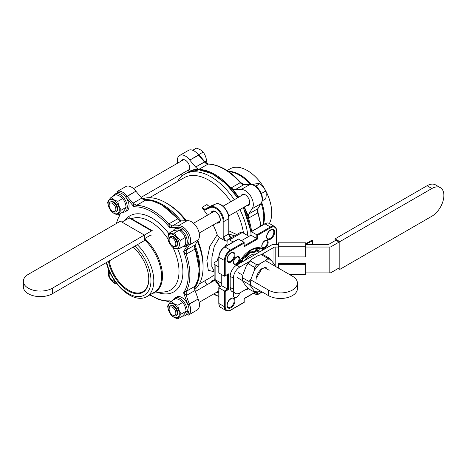 <?xml version="1.0" encoding="UTF-8"?>
<svg xmlns="http://www.w3.org/2000/svg" width="467" height="467" viewBox="0 0 467 467"><rect width="100%" height="100%" fill="white"/><g stroke="black" fill="none" stroke-linecap="round" stroke-linejoin="round"><path stroke-width="0.7" d="M121.963 222.134L129.196 217.955A1.699 0.981 -60 0 1 130.042 217.873L152.452 230.809A1.699 0.981 -60 0 0 151.6 230.896A1.699 0.981 -60 0 1 152.452 230.809L130.042 217.873A1.699 0.981 -60 0 0 129.196 217.955L151.6 230.896L144.373 235.07L120.363 221.206L28.324 274.345A16.975 9.801 180 0 0 23.35 281.28L23.35 286.82A16.975 9.801 0 0 0 33.828 295.88A16.975 9.801 0 0 0 52.333 293.755L144.373 240.616L144.373 235.07L151.6 230.896L129.196 217.955L121.963 222.134M150.275 235.356L144.373 238.765L150.275 235.356A1.699 0.981 -60 0 1 151.127 235.275L151.127 235.275A1.699 0.981 -60 0 0 150.275 235.356M52.333 293.755L52.333 288.209A16.975 9.801 180 0 1 33.828 290.334A16.975 9.801 180 0 1 23.35 281.28M52.333 288.209L144.373 235.07M275.349 266.359L274.964 265.128L269.85 258.531A18.674 10.782 120 0 0 267.708 258.339L266.132 260.172L259.88 263.779L256.704 264.69A18.674 10.782 120 0 0 254.556 267.358L254.171 270.883L251.048 278.939A17.542 10.128 120 0 0 251.048 286.551L254.171 290.994L254.556 292.225L248.158 288.53L246.167 286.376L243.044 281.928L242.653 280.702A18.674 10.782 120 0 1 242.595 279.307A18.674 10.782 120 0 1 242.653 277.842L243.044 274.316A17.542 10.128 120 0 0 242.595 278.379L242.595 279.307M243.044 274.316L246.167 266.26L248.158 263.662L254.556 267.358M256.704 264.69L250.3 260.995L251.876 259.162A17.542 10.128 120 0 0 246.167 266.26M251.876 259.162L258.128 255.554L261.304 254.643A18.674 10.782 120 0 1 263.446 254.836L269.85 258.531M271.841 260.685A17.542 10.128 120 0 0 266.132 260.172M250.3 260.995A18.674 10.782 120 0 0 248.158 263.662M259.88 263.779A17.542 10.128 120 0 0 254.171 270.883M267.708 258.339L261.304 254.643L273.989 247.317A1.699 0.981 180 0 1 275.186 247.031L278.35 247.031M254.556 292.225A18.674 10.782 120 0 0 256.704 292.418L260.604 291.087M263.003 267.848A9.789 5.651 120 0 0 256.085 279.832M275.215 266.254A17.542 10.128 120 0 0 274.964 265.128M254.171 290.994A17.542 10.128 120 0 0 259.88 291.507M266.534 267.883A8.657 4.997 120 0 0 264.421 267.509M251.048 278.939L249.057 281.537A18.674 10.782 120 0 0 249.057 284.397L242.653 280.702M249.057 281.537L242.653 277.842M249.057 284.397L251.048 286.551M109.231 260.901A28.294 16.339 -120 0 0 123.165 286.131A28.294 16.339 -120 0 0 142.914 291.688A28.294 16.339 -120 0 0 148.775 278.968A28.294 16.339 -120 0 1 142.914 291.688A28.294 16.339 -120 0 1 123.165 286.131A28.294 16.339 -120 0 1 109.231 260.901M269.155 270.241L264.777 267.714A9.054 5.23 -60 0 0 261.234 269.757L256.85 277.351L261.234 269.757A9.054 5.23 -60 0 1 264.777 267.714L269.155 270.241M208.918 180.244A49.8 28.756 -120 0 0 184.016 177.781L149.475 197.722L184.016 177.781A49.8 28.756 -120 0 1 208.918 180.244A49.8 28.756 -120 0 1 230.826 201.726A49.8 28.756 -120 0 0 208.918 180.244M243.494 233.156A49.8 28.756 -120 0 0 236.489 211.528A49.8 28.756 -120 0 1 243.494 233.156M167.863 203.951L167.863 203.951A49.8 28.756 60 0 1 186.403 220.745A49.8 28.756 60 0 0 167.863 203.951L165.861 202.795A52.631 30.384 -120 0 0 142.447 198.849A52.631 30.384 -120 0 1 165.861 202.795A52.631 30.384 -120 0 1 185.627 220.768A52.631 30.384 -120 0 0 165.861 202.795L167.863 203.951M197.798 240.487A49.8 28.756 60 0 1 203.075 264.947L203.075 267.252A52.631 30.384 -120 0 0 197.395 241.153A52.631 30.384 -120 0 1 203.075 267.252A52.631 30.384 -120 0 1 194.786 289.505A52.631 30.384 -120 0 0 203.075 267.252L203.075 264.947A49.8 28.756 60 0 0 197.798 240.487M228.953 230.879L236.751 234.557L228.953 230.879M214.125 274.678A49.8 28.756 60 0 1 210.489 277.509L199.275 283.983L210.489 277.509A49.8 28.756 60 0 0 214.125 274.678M214.125 271.753L208.305 270.3L206.863 260.586L209.817 246.337L217.202 234.714L219.397 237.58L214.23 246.453L211.919 257.288L211.814 266.488L214.125 271.146L211.814 266.488L211.919 257.288L214.23 246.453L219.397 237.58L224.674 240.628L223.185 236.874L223.185 221.451A10.753 6.205 -120 0 0 218.76 210.921A10.753 6.205 -120 0 0 210.635 207.535L205.544 209.63A5.096 2.942 60 0 1 203.122 209.234A49.8 28.756 60 0 1 207.5 215.194A49.8 28.756 60 0 0 203.122 209.234L202.129 207.33L206.934 204.558L208.048 205.346L206.934 204.558A4.53 2.615 60 0 0 210.483 206.128L205.684 208.901A0.566 0.461 67.6 0 0 205.544 209.63A5.096 2.942 60 0 1 203.122 209.234L202.129 207.33A4.53 2.615 -120 0 0 205.684 208.901L210.775 206.805A0.566 0.461 67.6 0 0 210.635 207.535L205.544 209.63A0.566 0.461 67.6 0 1 205.684 208.901L210.775 206.805A11.319 6.532 60 0 1 219.327 210.366A11.319 6.532 60 0 1 223.985 221.451L228.789 218.679A11.319 6.532 -120 0 0 224.131 207.593A11.319 6.532 -120 0 0 215.579 204.032L210.483 206.128A4.53 2.615 60 0 1 206.934 204.558L202.129 207.33A4.53 2.615 -120 0 0 205.684 208.901L210.483 206.128A0.566 0.461 67.6 0 1 210.529 206.105A0.566 0.461 67.6 0 0 210.483 206.128L215.579 204.032L210.775 206.805A0.566 0.461 67.6 0 0 210.635 207.535A10.753 6.205 -120 0 1 218.76 210.921A10.753 6.205 -120 0 1 223.185 221.451A0.566 0.327 180 0 0 223.985 221.451L223.985 236.874C224.084 238.678 224.861 240.091 226.32 241.124L224.674 240.628L223.185 236.874L223.185 221.451A0.566 0.327 180 0 0 223.985 221.451L228.789 218.679A11.319 6.532 -120 0 0 224.131 207.593A11.319 6.532 -120 0 0 215.579 204.032A0.566 0.461 67.6 0 1 215.626 204.009A0.566 0.461 67.6 0 0 215.579 204.032L210.775 206.805A11.319 6.532 60 0 1 219.327 210.366A11.319 6.532 60 0 1 223.985 221.451L223.985 236.874L223.185 236.874L223.985 236.874C224.084 238.678 224.861 240.091 226.32 241.124L224.674 240.628L219.397 237.58L217.202 234.714A49.8 28.756 60 0 0 213.156 224.995A49.8 28.756 60 0 1 217.202 234.714L209.817 246.337L206.863 260.586L208.305 270.3L214.125 271.753M261.327 269.056L261.234 269.757L261.327 269.056M230.073 168.832A34.523 19.929 60 0 1 261.392 183.8A34.523 19.929 60 0 1 269.401 223.524A34.523 19.929 60 0 0 261.392 183.8A34.523 19.929 60 0 0 230.073 168.832L227.073 170.566L230.073 168.832M153.812 280.906A34.523 19.929 -120 0 0 137.298 244.702A34.523 19.929 -120 0 1 153.812 280.906A34.523 19.929 -120 0 1 146.667 296.714A34.523 19.929 -120 0 0 153.812 280.906M106.307 262.594A34.523 19.929 -120 0 0 146.667 296.714L154.425 292.231A34.523 19.929 60 0 0 144.373 239.565A34.523 19.929 60 0 1 154.425 292.231L146.667 296.714A34.523 19.929 -120 0 1 106.307 262.594M181.044 229.863L180.887 231.445L181.044 229.863L182.807 228.848A10.186 5.878 -120 0 0 182.62 228.713A10.186 5.878 -120 0 0 177.851 227.312A10.186 5.878 -120 0 0 176.754 227.715L174.997 228.731A10.186 5.878 -120 0 0 173.356 230.71A10.186 5.878 -120 0 1 174.997 228.731A10.186 5.878 -120 0 1 180.857 229.729L182.62 228.713A10.186 5.878 -120 0 0 177.851 227.312A10.186 5.878 -120 0 0 176.754 227.715L174.997 228.731A10.186 5.878 -120 0 1 180.857 229.729L182.62 228.713A10.186 5.878 -120 0 1 182.807 228.848A10.186 5.878 -120 0 1 187.839 244.609A10.186 5.878 -120 0 0 182.807 228.848L181.044 229.863A10.186 5.878 -120 0 1 186.911 238.83A10.186 5.878 -120 0 1 185.183 246.378A10.186 5.878 -120 0 0 186.911 238.83A10.186 5.878 -120 0 0 181.044 229.863M180.706 231.288L180.857 229.729L180.706 231.288M182.65 246.804A10.186 5.878 -120 0 0 185.183 246.378A10.186 5.878 -120 0 1 182.65 246.804M136.545 205.352L134.011 206.899L132.967 203.221L141.77 198.136A5.657 3.269 -120 0 0 145.348 200.273L134.011 206.899L132.967 203.221L141.77 198.136L135.868 191.184A11.319 6.532 -120 0 0 125.804 186.555L117.001 191.639A11.319 6.532 60 0 1 127.065 196.263L125.856 197.29A10.186 5.878 -120 0 0 116.768 193.081L115.005 194.097A10.186 5.878 -120 0 0 113.364 196.076A10.186 5.878 -120 0 1 115.005 194.097A10.186 5.878 -120 0 1 125.191 199.981A10.186 5.878 -120 0 1 125.191 211.744A10.186 5.878 -120 0 0 125.191 199.981A10.186 5.878 -120 0 0 115.005 194.097L116.768 193.081A10.186 5.878 -120 0 1 125.856 197.29A10.186 5.878 -120 0 1 126.954 210.728A10.186 5.878 -120 0 0 125.856 197.29L135.868 191.184A11.319 6.532 -120 0 0 125.804 186.555L117.001 191.639A11.319 6.532 60 0 1 127.065 196.263L135.868 191.184L141.77 198.136A5.657 3.269 -120 0 0 145.348 200.273L136.545 205.352A52.631 30.384 60 0 1 168.762 223.956L177.571 218.871A5.657 3.269 -120 0 0 181.149 220.873L169.702 227.505L168.762 223.956L177.571 218.871A5.657 3.269 -120 0 0 181.149 220.873L169.702 227.505L168.762 223.956L172.346 225.958L178.248 225.818L177.851 227.312L169.702 227.505A51.498 29.73 -120 0 0 134.011 206.899L125.856 197.29L134.011 206.899A51.498 29.73 -120 0 1 169.702 227.505L177.851 227.312L178.248 225.818L187.051 220.733L181.149 220.873L187.051 220.733A11.319 6.532 -120 0 1 197.109 227.727A11.319 6.532 -120 0 1 198.136 239.933A11.319 6.532 -120 0 0 197.109 227.727A11.319 6.532 -120 0 0 187.051 220.733L178.248 225.818A11.319 6.532 60 0 1 188.306 232.805A11.319 6.532 60 0 1 189.333 245.017L187.839 244.609A10.186 5.878 -120 0 1 186.94 245.356A10.186 5.878 -120 0 0 187.839 244.609L189.333 245.017L198.136 239.933L195.066 244.977A5.657 3.269 -120 0 0 195.008 249.074L186.205 254.159L183.595 251.573L195.066 244.977A5.657 3.269 -120 0 0 195.008 249.074L186.205 254.159L183.595 251.573L195.066 244.977L198.136 239.933L189.333 245.017L186.263 250.055L186.205 254.159A52.631 30.384 60 0 1 186.205 291.361L195.008 286.283A5.657 3.269 -120 0 0 195.066 290.451L186.263 295.529L183.595 292.786L195.008 286.283A5.657 3.269 -120 0 0 195.066 290.451L186.263 295.529L183.595 292.786L186.205 291.361L186.263 295.529L189.333 304.122L187.839 304.653A10.186 5.878 -120 0 0 176.754 296.983L174.997 297.999A10.186 5.878 -120 0 0 173.356 299.977A10.186 5.878 -120 0 1 174.997 297.999A10.186 5.878 -120 0 1 183.198 301.116A10.186 5.878 -120 0 1 187.249 311.845L189.012 310.829A10.186 5.878 -120 0 0 187.839 304.653A10.186 5.878 -120 0 0 176.754 296.983L174.997 297.999A10.186 5.878 -120 0 1 183.198 301.116A10.186 5.878 -120 0 1 187.249 311.845L189.012 310.829A10.186 5.878 -120 0 0 187.839 304.653L183.595 292.786A51.498 29.73 -120 0 0 183.595 251.573L187.839 244.609L183.595 251.573A51.498 29.73 -120 0 1 183.595 292.786L187.839 304.653L198.136 299.038L195.066 290.451L198.136 299.038A11.319 6.532 -120 0 1 197.109 310.065A11.319 6.532 -120 0 0 198.136 299.038L189.333 304.122A11.319 6.532 60 0 1 188.306 315.143A11.319 6.532 60 0 0 189.333 304.122L186.263 295.529L186.205 291.361A52.631 30.384 60 0 0 186.205 254.159L186.263 250.055L189.333 245.017A11.319 6.532 60 0 0 188.306 232.805A11.319 6.532 60 0 0 178.248 225.818L172.346 225.958L168.762 223.956A52.631 30.384 60 0 0 136.545 205.352L132.967 203.221L127.065 196.263L132.967 203.221L136.545 205.352M120.112 214.919L119.108 215.421L120.112 214.919A51.498 29.73 -120 0 0 116.481 223.448A51.498 29.73 -120 0 1 120.112 214.919L119.733 213.863L120.112 214.919M168.762 301.431L169.702 300.812L170.578 301.845L169.702 300.812L168.762 301.431M249.547 251.806L249.956 252.565L246.71 256.698L244.527 255.105L246.197 256.068L249.547 251.806L248.777 251.363L249.956 252.565L246.71 256.698L246.197 256.068L249.547 251.806L253.178 252.034L253.476 252.787L249.956 252.565L253.476 252.787L253.178 252.034L250.283 250.365L253.178 252.034L257.031 249.997L257.078 250.703L253.476 252.787L257.078 250.703L256.908 249.88L254.462 248.467L256.908 249.88L253.178 252.034L249.547 251.806M122.658 212.17A10.186 5.878 -120 0 0 125.191 211.744A10.186 5.878 -120 0 1 122.658 212.17M174.483 232.934C175.645 235.823 177.606 238.269 180.379 240.26C179.579 243.33 179.579 245.946 180.379 248.117C177.623 248.753 175.662 248.929 174.483 248.642C171.733 246.669 169.766 244.229 168.593 241.316C167.799 239.168 167.799 236.547 168.593 233.459C169.755 233.745 171.716 233.57 174.483 232.934L179.287 230.161C178.131 229.875 176.164 230.05 173.397 230.686L168.593 233.459C169.755 233.745 171.716 233.57 174.483 232.934C175.645 235.823 177.606 238.269 180.379 240.26L185.177 237.487C184.021 234.597 182.054 232.152 179.287 230.161C178.131 229.875 176.164 230.05 173.397 230.686L168.593 233.459C167.799 236.547 167.799 239.168 168.593 241.316C169.766 244.229 171.733 246.669 174.483 248.642C175.662 248.929 177.623 248.753 180.379 248.117L185.177 245.344C185.977 242.28 185.977 239.659 185.177 237.487C184.021 234.597 182.054 232.152 179.287 230.161L174.483 232.934M173.683 247.72A7.921 4.577 -120 0 0 178.534 240.814A7.921 4.577 -120 0 0 168.832 235.216A7.921 4.577 -120 0 0 173.683 247.72A7.921 4.577 -120 0 0 178.534 240.814A7.921 4.577 -120 0 0 168.832 235.216A7.921 4.577 -120 0 0 173.683 247.72M238.287 239.063A0.566 0.327 60 0 1 238.573 239.092L244.013 242.233L244.013 243.155L230.809 250.779A7.921 4.577 120 0 0 225.205 260.487L225.205 275.734L228.404 273.884L228.404 289.593L225.205 291.443L225.205 306.691A7.921 4.577 120 0 0 230.809 309.925L244.013 302.301L244.013 298.606L254.929 292.301L244.013 298.606L244.177 302.4L230.809 309.925A0.566 0.327 -120 0 1 230.692 310.187A0.566 0.327 -120 0 0 230.809 309.925A7.921 4.577 120 0 1 225.205 306.691A0.566 0.327 0 0 1 224.405 306.691L224.405 290.982L225.205 291.443L225.205 306.691A0.566 0.327 0 0 1 224.405 306.691L224.405 290.982L225.205 291.443L228.404 289.593L227.604 289.131L228.404 289.593L228.404 273.884L224.802 276.155L225.205 275.734L225.205 260.487A0.566 0.327 -0 0 1 224.405 260.487L218.965 257.34A0.566 0.327 180 0 1 218.795 257.113A0.566 0.327 180 0 0 218.965 257.34L218.965 273.055L224.405 276.195L228.007 274.31L224.405 276.195L224.405 260.487A8.488 4.904 -60 0 1 230.406 250.09L244.013 242.233L244.013 243.155L230.809 250.779A7.921 4.577 120 0 0 225.205 260.487A0.566 0.327 -0 0 1 224.405 260.487L218.965 257.34L218.965 273.055A0.566 0.327 180 0 1 218.795 272.821L218.795 257.113C219.134 252.775 221.095 249.378 224.68 246.92L238.287 239.063A0.566 0.327 60 0 1 238.573 239.092L244.013 242.233L230.406 250.09A0.566 0.327 60 0 1 230.809 250.779A0.566 0.327 60 0 0 230.406 250.09L224.966 246.944A0.566 0.327 -120 0 0 224.68 246.92L238.287 239.063M115.08 281.368A5.657 3.269 60 0 1 113.137 280.83A5.657 3.269 60 0 0 115.08 281.368M109.138 273.895A5.657 3.269 60 0 1 109.64 271.946A5.657 3.269 60 0 0 109.138 273.895L109.138 274.637A4.752 2.744 -120 0 0 112.494 280.457A4.752 2.744 -120 0 0 114.678 280.79A4.752 2.744 -120 0 1 112.494 280.457L113.137 280.83L112.494 280.457A4.752 2.744 -120 0 1 109.138 274.637L109.138 273.895M109.938 272.582A4.752 2.744 -120 0 0 109.138 274.637A4.752 2.744 -120 0 1 109.938 272.582M114.497 283.276C111.747 281.303 109.78 278.863 108.607 275.95L108.391 269.027L108.607 275.95C109.78 278.863 111.747 281.303 114.497 283.276L116.575 283.387L114.497 283.276M108.77 269.961A7.921 4.577 -120 0 0 109.733 278.174A7.921 4.577 -120 0 0 116.365 283.113A7.921 4.577 -120 0 1 109.733 278.174A7.921 4.577 -120 0 1 108.77 269.961M112.494 203.425A4.752 2.744 -120 0 0 109.138 205.369A4.752 2.744 -120 0 0 112.494 211.189A4.752 2.744 -120 0 0 115.857 209.251A4.752 2.744 -120 0 0 112.494 203.425A4.752 2.744 -120 0 0 109.138 205.369A4.752 2.744 -120 0 0 112.494 211.189A4.752 2.744 -120 0 0 115.857 209.251A4.752 2.744 -120 0 0 112.494 203.425M119.301 209.852A7.921 4.577 -120 0 0 110.895 199.397A7.921 4.577 -120 0 0 110.895 210.599A7.921 4.577 -120 0 0 119.301 209.852A7.921 4.577 -120 0 0 110.895 199.397A7.921 4.577 -120 0 0 110.895 210.599A7.921 4.577 -120 0 0 119.301 209.852M110.866 201.715A5.657 3.269 60 0 1 113.697 201.995A5.657 3.269 60 0 1 117.392 206.98A5.657 3.269 60 0 1 116.528 211.516L115.968 211.843A5.657 3.269 60 0 1 113.137 211.563A5.657 3.269 60 0 0 115.968 211.843A5.657 3.269 60 0 0 116.832 207.307A5.657 3.269 60 0 0 113.137 202.322A5.657 3.269 60 0 1 116.832 207.307A5.657 3.269 60 0 1 115.968 211.843L116.528 211.516A5.657 3.269 60 0 0 117.392 206.98A5.657 3.269 60 0 0 113.697 201.995A5.657 3.269 60 0 0 110.866 201.715L110.305 202.036A5.657 3.269 60 0 1 113.137 202.322A5.657 3.269 60 0 0 110.305 202.036A5.657 3.269 60 0 0 109.138 204.628A5.657 3.269 60 0 1 110.305 202.036L110.866 201.715M244.013 246.856L244.177 242.601L244.013 246.856L244.013 243.155L244.013 246.856L257.621 238.999L256.821 238.538L256.821 234.837L270.422 226.985A8.488 4.904 -60 0 1 274.666 226.565L269.226 223.424A8.488 4.904 120 0 0 264.982 223.845L251.374 231.696L256.821 234.837L270.422 226.985L264.982 223.845A0.566 0.327 -120 0 0 264.701 223.816C266.762 222.829 268.268 222.701 269.226 223.424A8.488 4.904 120 0 0 264.982 223.845L251.374 231.696A0.566 0.327 -120 0 0 250.977 231.93L250.977 235.164L256.821 238.538L256.821 234.837L257.621 235.304L251.374 231.696A0.566 0.327 -120 0 0 250.977 231.93L250.977 235.164L241.375 240.709L250.977 235.164L257.621 238.999L244.013 246.856M260.802 203.752L260.995 203.594C262.565 202.871 263.277 195.229 260.218 191.347C257.264 186.508 253.844 184.208 249.95 184.465L240.914 189.637A11.319 6.532 60 0 1 250.972 196.625A11.319 6.532 60 0 1 251.999 208.837L248.929 213.88L257.731 208.796A1.132 0.881 31.4 0 0 257.988 208.545A1.132 0.881 31.4 0 1 257.731 208.796L260.802 203.752L251.999 208.837L248.929 213.88L257.731 208.796L260.995 203.594C262.565 202.871 263.277 195.229 260.218 191.347C257.264 186.508 253.844 184.208 249.95 184.465L240.914 189.637A11.319 6.532 60 0 1 250.972 196.625A11.319 6.532 60 0 1 251.999 208.837L260.802 203.752A11.319 6.532 -120 0 0 259.78 191.546A11.319 6.532 -120 0 0 249.717 184.553L243.815 184.693L235.012 189.777L240.914 189.637L235.012 189.777A5.657 3.269 60 0 1 231.434 187.775A52.631 30.384 60 0 1 238.655 197.208A52.631 30.384 60 0 0 231.434 187.775L240.236 182.69A52.631 30.384 -120 0 0 208.013 164.092L199.211 169.171A5.657 3.269 60 0 1 195.632 167.04L204.435 161.956L198.533 155.003L189.73 160.082L195.632 167.04L204.925 161.833L204.435 161.956L198.924 155.102L189.73 160.082L195.632 167.04A5.657 3.269 60 0 0 199.211 169.171A52.631 30.384 60 0 0 189.007 171.634A52.631 30.384 60 0 1 199.211 169.171L208.013 164.092A5.657 3.269 60 0 1 204.435 161.956A5.657 3.269 60 0 0 208.013 164.092A1.132 0.87 -88.7 0 1 208.387 163.993L204.925 161.833L199.012 154.857L204.925 161.833L208.387 163.993A1.132 0.87 -88.7 0 0 208.013 164.092A52.631 30.384 -120 0 1 240.236 182.69A1.132 0.304 -41.5 0 1 240.738 182.574C230.085 170.794 219.303 164.594 208.387 163.993C219.303 164.594 230.085 170.794 240.738 182.574A1.132 0.304 -41.5 0 0 240.236 182.69A5.657 3.269 60 0 0 243.815 184.693A1.132 0.881 -91.4 0 1 244.159 184.593L250.008 184.453L244.159 184.593L240.738 182.574L244.159 184.593A1.132 0.881 -91.4 0 0 243.815 184.693L235.012 189.777A5.657 3.269 60 0 1 231.434 187.775L240.236 182.69A5.657 3.269 60 0 0 243.815 184.693L249.717 184.553A11.319 6.532 -120 0 1 259.78 191.546A11.319 6.532 -120 0 1 260.802 203.752M173.123 236.95A5.657 3.269 60 0 1 176.824 241.941A5.657 3.269 60 0 1 175.954 246.477A5.657 3.269 60 0 1 173.123 246.197A5.657 3.269 60 0 0 175.954 246.477A5.657 3.269 60 0 0 176.824 241.941A5.657 3.269 60 0 0 173.123 236.95A5.657 3.269 60 0 0 170.297 236.67A5.657 3.269 60 0 1 173.123 236.95M169.124 239.262A5.657 3.269 60 0 1 170.297 236.67A5.657 3.269 60 0 0 169.124 239.262L169.124 240.003A4.752 2.744 -120 0 0 172.486 245.823A4.752 2.744 -120 0 0 175.843 243.885A4.752 2.744 -120 0 0 172.486 238.059A4.752 2.744 -120 0 0 169.124 240.003A4.752 2.744 -120 0 0 172.486 245.823A4.752 2.744 -120 0 0 175.843 243.885A4.752 2.744 -120 0 0 172.486 238.059A4.752 2.744 -120 0 0 169.124 240.003L169.124 239.262M217.99 260.399L215.124 262.057A3.397 1.961 0 0 0 214.125 263.441A3.397 1.961 0 0 0 215.124 264.83L218.795 266.949L215.124 264.83L215.124 279.616A3.397 1.961 180 0 1 214.125 278.227A3.397 1.961 180 0 0 215.124 279.616L221.761 283.451L215.124 279.616L215.124 264.83A3.397 1.961 0 0 1 214.125 263.441L214.125 278.227L214.125 263.441A3.397 1.961 0 0 1 215.124 262.057L217.99 260.399M218.223 257.492L218.795 257.953L218.223 257.492A20.373 11.763 -60 0 0 217.289 260.802A20.373 11.763 -60 0 1 218.223 257.492M218.965 287.38A0.566 0.327 0 0 0 218.965 287.841L224.405 290.982L227.604 289.131L227.604 274.538L227.604 289.131L221.761 285.757L218.965 287.38A0.566 0.327 0 0 0 218.965 287.841L224.405 290.982L227.604 289.131L221.761 285.757L218.965 287.38M117.9 214.919L122.698 212.146C124.625 210.08 125.763 208.469 126.102 207.307C125.769 203.939 124.636 201.02 122.698 198.545C121.239 196.776 118.974 195.469 115.898 194.616L111.093 197.389C112.559 199.152 114.824 200.46 117.9 201.318C118.233 204.686 119.365 207.605 121.297 210.08L126.102 207.307C125.769 203.939 124.636 201.02 122.698 198.545C121.239 196.776 118.974 195.469 115.898 194.616L111.093 197.389C112.559 199.152 114.824 200.46 117.9 201.318L122.698 198.545L117.9 201.318C118.233 204.686 119.365 207.605 121.297 210.08C119.377 212.146 118.239 213.763 117.9 214.919C114.841 214.079 112.576 212.771 111.093 210.991C109.167 208.545 108.035 205.62 107.696 202.229C108.029 201.079 109.161 199.467 111.093 197.389C109.161 199.467 108.029 201.079 107.696 202.229C108.035 205.62 109.167 208.545 111.093 210.991C112.576 212.771 114.841 214.079 117.9 214.919L122.698 212.146C124.625 210.08 125.763 208.469 126.102 207.307L121.297 210.08C119.377 212.146 118.239 213.763 117.9 214.919M265.612 191.05L261.613 193.361L261.462 193.98L261.613 193.361L261.018 192.912L261.613 193.361L265.612 191.05C264.456 188.16 262.489 185.714 259.722 183.724L255.817 186.263L255.554 186.07L259.722 183.724C258.56 183.438 256.599 183.613 253.832 184.249L252.98 184.739L253.832 184.249C256.599 183.613 258.56 183.438 259.722 183.724C262.489 185.714 264.456 188.16 265.612 191.05C266.412 193.221 266.412 195.836 265.612 198.907L262.273 200.833L265.612 198.907C266.412 195.836 266.412 193.221 265.612 191.05M199.135 154.414L199.216 155.102L199.135 154.414L198.522 154.233L199.135 154.414L203.133 152.102C201.674 150.339 199.409 149.031 196.333 148.179L192.994 150.105L196.333 148.179C199.409 149.031 201.674 150.339 203.133 152.102L199.135 154.414M240.633 232.315A3.397 1.961 60 0 1 242.332 232.484L248.975 236.32L242.332 232.484L229.525 239.875L233.202 241.999L229.525 239.875A3.397 1.961 -120 0 0 227.832 239.705A3.397 1.961 -120 0 0 227.125 241.264L226.95 245.607L227.125 241.264A3.397 1.961 -120 0 1 227.832 239.705A3.397 1.961 -120 0 1 229.525 239.875L242.332 232.484A3.397 1.961 60 0 0 240.633 232.315L227.832 239.705L240.633 232.315M236.67 297.164A4.723 2.726 -60 0 1 234.306 297.397A4.723 2.726 -60 0 1 233.955 292.628A4.723 2.726 -60 0 0 234.306 297.397A4.723 2.726 -60 0 0 236.67 297.164A4.723 2.726 -60 0 0 239.764 292.955A4.723 2.726 -60 0 1 236.67 297.164M253.785 293.159L256.821 294.911L256.821 292.389L256.821 294.911L257.218 294.87L253.785 293.159M173.123 306.224A5.657 3.269 60 0 1 176.824 311.209A5.657 3.269 60 0 1 175.954 315.745A5.657 3.269 60 0 1 173.123 315.464A5.657 3.269 60 0 0 175.954 315.745A5.657 3.269 60 0 0 176.824 311.209A5.657 3.269 60 0 0 173.123 306.224A5.657 3.269 60 0 0 170.297 305.943A5.657 3.269 60 0 1 173.123 306.224M169.124 308.529A5.657 3.269 60 0 1 170.297 305.943A5.657 3.269 60 0 0 169.124 308.529L169.124 309.271A4.752 2.744 -120 0 0 172.486 315.091A4.752 2.744 -120 0 0 175.843 313.153A4.752 2.744 -120 0 0 172.486 307.333A4.752 2.744 -120 0 0 169.124 309.271A4.752 2.744 -120 0 0 172.486 315.091A4.752 2.744 -120 0 0 175.843 313.153A4.752 2.744 -120 0 0 172.486 307.333A4.752 2.744 -120 0 0 169.124 309.271L169.124 308.529M182.69 302.447C181.225 300.678 178.96 299.37 175.884 298.518L171.085 301.291C172.545 303.054 174.81 304.361 177.886 305.22C178.219 308.588 179.351 311.507 181.289 313.982C179.363 316.048 178.231 317.665 177.886 318.821C174.833 317.98 172.562 316.673 171.085 314.898C169.159 312.446 168.027 309.522 167.682 306.13C168.015 304.98 169.147 303.369 171.085 301.291C172.545 303.054 174.81 304.361 177.886 305.22L182.69 302.447C181.225 300.678 178.96 299.37 175.884 298.518L171.085 301.291C169.147 303.369 168.015 304.98 167.682 306.13C168.027 309.522 169.159 312.446 171.085 314.898C172.562 316.673 174.833 317.98 177.886 318.821L182.69 316.048C184.617 313.982 185.749 312.37 186.088 311.209C185.761 307.841 184.623 304.922 182.69 302.447C184.623 304.922 185.761 307.841 186.088 311.209L181.289 313.982C179.363 316.048 178.231 317.665 177.886 318.821L182.69 316.048C184.617 313.982 185.749 312.37 186.088 311.209L181.289 313.982C179.351 311.507 178.219 308.588 177.886 305.22L182.69 302.447M173.683 305.897A5.657 3.269 60 0 1 177.384 310.882A5.657 3.269 60 0 1 176.514 315.418L175.954 315.745L176.514 315.418A5.657 3.269 60 0 0 177.384 310.882A5.657 3.269 60 0 0 173.683 305.897A5.657 3.269 60 0 0 170.858 305.616A5.657 3.269 60 0 1 173.683 305.897M182.65 316.071A10.186 5.878 -120 0 0 185.183 315.645A10.186 5.878 -120 0 0 187.226 312.049L188.989 311.034A10.186 5.878 -120 0 0 189.012 310.829A10.186 5.878 -120 0 1 188.989 311.034A10.186 5.878 -120 0 1 186.94 314.63A10.186 5.878 -120 0 0 188.989 311.034L187.226 312.049L186.082 311.238L187.226 312.049A10.186 5.878 -120 0 1 185.183 315.645A10.186 5.878 -120 0 1 182.65 316.071M181.716 175.072A5.657 3.269 60 0 1 181.99 176.018A5.657 3.269 60 0 0 181.716 175.072L181.359 174.086L181.716 175.072M168.085 307.286A7.921 4.577 -120 0 0 176.485 317.735A7.921 4.577 -120 0 0 176.485 306.533A7.921 4.577 -120 0 0 168.085 307.286A7.921 4.577 -120 0 0 176.485 317.735A7.921 4.577 -120 0 0 176.485 306.533A7.921 4.577 -120 0 0 168.085 307.286M170.858 236.349A5.657 3.269 60 0 1 173.683 236.629A5.657 3.269 60 0 1 177.384 241.614A5.657 3.269 60 0 1 176.514 246.15L175.954 246.477L176.514 246.15A5.657 3.269 60 0 0 177.384 241.614A5.657 3.269 60 0 0 173.683 236.629A5.657 3.269 60 0 0 170.858 236.349L170.297 236.67L170.858 236.349M259.243 249.337L256.914 247.989L259.243 249.337A22.638 13.07 -60 0 0 258.455 247.983A22.638 13.07 -60 0 1 259.243 249.337M231.258 238.269C229.782 237.248 228.958 235.858 228.789 234.101L228.789 218.679A0.566 0.327 180 0 0 228.953 218.445A0.566 0.327 180 0 1 228.789 218.679L228.789 234.101C228.958 235.858 229.782 237.248 231.258 238.269M225.409 246.5L224.726 246.232A20.373 11.763 -60 0 1 227.125 243.768A20.373 11.763 -60 0 0 224.726 246.232L225.409 246.5M206.537 160.87C206.204 157.502 205.071 154.577 203.133 152.102C205.071 154.577 206.204 157.502 206.537 160.87L204.908 161.81L206.537 160.87L205.667 162.609L206.537 160.87M230.803 237.779L228.953 233.874L228.953 218.445C229.233 211.096 220.733 201.51 215.626 204.009L210.529 206.105L215.626 204.009C220.733 201.51 229.233 211.096 228.953 218.445A0.566 0.327 180 0 0 228.789 218.217A0.566 0.327 180 0 1 228.953 218.445L228.953 233.874L230.803 237.779M260.271 251.544L255.846 249.267L260.271 251.544M221.761 274.672L221.761 285.757L221.761 274.672M243.313 258.66L242.204 257.825L242.682 258.099L246.197 256.068L242.682 258.099L243.313 258.66L241.976 262.104L243.313 258.66L246.71 256.698L243.313 258.66M234.265 235.724L228.958 234.031L234.265 235.724M244.311 207.009A52.631 30.384 60 0 1 248.87 217.978A5.657 3.269 60 0 1 248.929 213.88A5.657 3.269 60 0 0 248.87 217.978A52.631 30.384 60 0 0 244.311 207.009M245.315 194.809A6.223 3.596 60 0 1 249.384 200.296A6.223 3.596 60 0 1 248.426 205.287A6.223 3.596 60 0 1 246.85 205.544A6.223 3.596 60 0 0 248.426 205.287A6.223 3.596 60 0 0 249.384 200.296A6.223 3.596 60 0 0 245.315 194.809A6.223 3.596 60 0 0 242.204 194.505A6.223 3.596 60 0 1 245.315 194.809M241.188 195.743A6.223 3.596 60 0 1 242.204 194.505A6.223 3.596 60 0 0 241.188 195.743M240.703 262.839L239.355 262.063L240.703 262.839M177.594 163.187A11.319 6.532 60 0 1 179.667 155.458A11.319 6.532 60 0 1 189.73 160.082A11.319 6.532 60 0 0 179.667 155.458L188.47 150.374A11.319 6.532 -120 0 1 198.533 155.003A11.319 6.532 -120 0 0 188.47 150.374L179.667 155.458A11.319 6.532 60 0 0 177.594 163.187M210.921 176.783A52.631 30.384 60 0 1 234.253 199.748A52.631 30.384 60 0 0 210.921 176.783A52.631 30.384 60 0 0 184.605 174.173A52.631 30.384 60 0 1 210.921 176.783M239.91 209.549A52.631 30.384 60 0 1 247.837 235.66A52.631 30.384 60 0 0 239.91 209.549M177.507 181.54A52.631 30.384 60 0 1 184.605 174.173A52.631 30.384 60 0 0 177.507 181.54M185.329 160.181A6.223 3.596 60 0 1 189.392 165.662A6.223 3.596 60 0 1 188.44 170.653A6.223 3.596 60 0 1 186.858 170.91A6.223 3.596 60 0 0 188.44 170.653A6.223 3.596 60 0 0 189.392 165.662A6.223 3.596 60 0 0 185.329 160.181A6.223 3.596 60 0 0 182.212 159.872A6.223 3.596 60 0 1 185.329 160.181M181.202 161.109A6.223 3.596 60 0 1 182.212 159.872A6.223 3.596 60 0 0 181.202 161.109M186.07 311.016L187.249 311.845L186.07 311.016M250.201 255.507A15.843 9.147 120 0 0 244.428 260.691A15.843 9.147 120 0 1 250.201 255.507A15.843 9.147 120 0 1 255.969 254.025A15.843 9.147 120 0 0 250.201 255.507M257.621 294.449L262.185 292.003L257.218 294.87L262.022 291.904L257.621 294.449L257.621 292.184L257.621 294.449M148.775 279.196A28.861 16.666 -120 0 0 133.025 247.166A28.861 16.666 -120 0 1 148.775 279.196A28.861 16.666 -120 0 1 130.713 292.179A28.861 16.666 -120 0 1 108.496 261.327A28.861 16.666 -120 0 0 130.713 292.179A28.861 16.666 -120 0 0 148.775 279.196M150.975 280.469A31.972 18.458 -120 0 0 134.823 246.127A31.972 18.458 -120 0 1 150.975 280.469A31.972 18.458 -120 0 1 131.63 295.132A31.972 18.458 -120 0 1 106.698 262.366A31.972 18.458 -120 0 0 131.63 295.132A31.972 18.458 -120 0 0 150.975 280.469M247.895 288.256L239.793 292.937A9.054 5.23 -60 0 1 235.269 293.387A9.054 5.23 -60 0 1 233.395 289.242L230.19 287.392L230.19 276.301A9.054 5.23 120 0 1 236.594 265.209L272.109 244.708A1.699 0.981 180 0 1 273.312 244.416L277.55 244.416M230.19 287.392A9.054 5.23 120 0 0 232.064 291.536L235.269 293.387M233.395 289.242L233.395 278.151A9.054 5.23 -60 0 1 239.793 267.06L236.594 265.209M249.676 261.357L239.793 267.06M312.581 244.416L312.581 240.721L305.71 244.416L327.927 244.416A1.699 0.981 180 0 0 329.13 244.13L335.837 240.26L339.036 242.11L339.036 267.982L331.004 272.623A1.699 0.981 180 0 1 329.807 272.909L305.71 272.909M339.036 242.11L331.004 246.745A1.699 0.981 180 0 1 329.807 247.031L305.71 247.031M335.037 240.721L335.037 238.876L339.836 241.643L339.836 269.371L338.236 268.449M440.363 187.67L435.565 184.897A16.975 9.801 120 0 0 427.072 185.738L431.876 188.51A16.975 9.801 -60 0 1 440.363 187.67A16.975 9.801 -60 0 1 442.967 201.271A16.975 9.801 -60 0 1 431.876 216.233L339.836 269.371M431.876 188.51L339.836 241.643M427.072 185.738L335.037 238.876M278.35 243.762L277.55 244.229M305.71 242.84L278.35 242.84L278.35 256.926L305.71 256.926L305.71 242.84M305.71 246.763L278.35 246.763M312.581 240.721L311.781 240.26L305.71 243.762M278.35 264.322L278.35 263.668L305.71 263.668L305.71 264.322L278.35 264.322L278.35 268.064M289.476 274.485L305.71 274.485L305.71 264.322M265.408 260.592L292.435 276.195A16.975 9.801 180 0 1 297.403 283.125A16.975 9.801 180 0 1 286.925 292.184A16.975 9.801 180 0 1 268.426 290.06L250.861 279.92M268.426 290.06L268.426 295.599A16.975 9.801 0 0 0 286.925 297.724A16.975 9.801 0 0 0 297.403 288.67L297.403 283.125M268.426 295.599L250.797 285.425M242.659 280.725L237.3 277.637M242.858 275.297L237.96 272.465M180.379 240.26C179.579 243.33 179.579 245.946 180.379 248.117L185.177 245.344C185.977 242.28 185.977 239.659 185.177 237.487L180.379 240.26M218.965 273.055L224.405 276.195L224.405 260.487A8.488 4.904 -60 0 1 230.406 250.09L224.966 246.944A8.488 4.904 120 0 0 218.965 257.34A8.488 4.904 120 0 1 224.966 246.944A0.566 0.327 -120 0 0 224.68 246.92C221.095 249.378 219.134 252.775 218.795 257.113L218.795 272.821A0.566 0.327 180 0 0 218.965 273.055M264.433 217.044A34.523 19.929 -120 0 0 261.707 202.515A34.523 19.929 -120 0 1 264.433 217.044A34.523 19.929 -120 0 1 263.4 224.563A34.523 19.929 -120 0 0 264.433 217.044M251.24 184.389A34.523 19.929 -120 0 0 228.398 171.453A34.523 19.929 -120 0 1 251.24 184.389M214.919 174.471A52.631 30.384 60 0 1 238.252 197.436A52.631 30.384 60 0 0 214.919 174.471A52.631 30.384 60 0 0 188.604 171.862A52.631 30.384 60 0 1 214.919 174.471M243.914 207.237A52.631 30.384 60 0 1 251.602 231.375A52.631 30.384 60 0 0 243.914 207.237M194.669 287.298A52.631 30.384 -120 0 0 194.616 246.599A52.631 30.384 -120 0 1 194.669 287.298M179.515 220.447A52.631 30.384 -120 0 0 177.968 218.644A52.631 30.384 -120 0 0 144.297 200.051A52.631 30.384 -120 0 1 177.968 218.644A52.631 30.384 -120 0 1 179.515 220.447M238.573 239.092L224.966 246.944L238.573 239.092M205.462 282.237L207.144 284.666L205.544 282.161A5.096 2.942 60 0 0 204.575 280.924A5.096 2.942 60 0 1 205.544 282.161L207.05 284.718L205.462 282.237M215.585 280.877A6.678 3.853 60 0 1 219.957 286.802A6.678 3.853 60 0 0 215.585 280.877A6.678 3.853 60 0 0 210.979 282.453A6.678 3.853 60 0 1 215.585 280.877M218.795 292.179A6.678 3.853 60 0 1 216.641 292.254A6.678 3.853 60 0 0 218.795 292.179M212.929 280.807A6.112 3.526 -120 0 0 212 281.864A6.112 3.526 -120 0 1 212.929 280.807C213.045 280.381 213.968 280.492 215.701 281.134L219.852 286.866L215.701 281.134C213.968 280.492 213.045 280.381 212.929 280.807M217.657 291.665A6.112 3.526 -120 0 0 218.795 291.507A6.112 3.526 -120 0 1 217.657 291.665M212.929 211.539A6.112 3.526 -120 0 0 212 212.596A6.112 3.526 -120 0 1 212.929 211.539C213.045 211.113 213.968 211.224 215.701 211.866C220.728 215.229 220.92 222.199 219.041 222.123A6.112 3.526 -120 0 1 217.657 222.397A6.112 3.526 -120 0 0 219.041 222.123C220.92 222.199 220.728 215.229 215.701 211.866C213.968 211.224 213.045 211.113 212.929 211.539M270.825 227.68A0.566 0.327 -120 0 0 270.422 226.985A8.488 4.904 -60 0 1 274.666 226.565L269.226 223.424C268.268 222.701 266.762 222.829 264.701 223.816A0.566 0.327 -120 0 1 264.982 223.845L270.422 226.985A0.566 0.327 -120 0 1 270.825 227.68L257.621 235.304L257.621 238.999L257.621 235.304L270.825 227.68A7.921 4.577 120 0 1 276.429 230.914A0.566 0.327 0 0 0 276.592 230.68C276.411 228.404 275.775 227.032 274.666 226.565C275.775 227.032 276.411 228.404 276.592 230.68A0.566 0.327 0 0 1 276.429 230.914A7.921 4.577 120 0 0 270.825 227.68M218.965 303.55A0.566 0.327 180 0 1 218.795 303.317C218.976 305.599 219.618 306.971 220.722 307.438A8.488 4.904 120 0 1 218.965 303.55L224.405 306.691A8.488 4.904 -60 0 0 226.162 310.578A8.488 4.904 -60 0 1 224.405 306.691L218.965 303.55A0.566 0.327 180 0 1 218.795 303.317L218.795 287.608L218.795 303.317C218.976 305.599 219.618 306.971 220.722 307.438A8.488 4.904 120 0 1 218.965 303.55L218.965 287.841L218.965 303.55M256.885 249.588A21.278 12.288 120 0 0 256.044 248.1A21.278 12.288 120 0 1 256.885 249.588M215.585 211.609A6.678 3.853 60 0 1 220.272 219.157A6.678 3.853 60 0 1 216.641 222.987A6.678 3.853 60 0 0 220.272 219.157A6.678 3.853 60 0 0 215.585 211.609A6.678 3.853 60 0 0 210.979 213.185A6.678 3.853 60 0 1 215.585 211.609M264.561 247.3A3.964 2.288 120 0 0 267.153 243.809A3.964 2.288 120 0 0 266.546 240.633C266.447 240.044 265.507 240.423 263.721 241.778C261.485 244.13 261.905 247.387 262.11 246.926L262.582 247.498A3.964 2.288 120 0 0 264.561 247.3A3.964 2.288 120 0 0 267.153 243.809A3.964 2.288 120 0 0 266.546 240.633C266.447 240.044 265.507 240.423 263.721 241.778C261.485 244.13 261.905 247.387 262.11 246.926L262.582 247.498A3.964 2.288 120 0 0 264.561 247.3M230.406 310.158A0.566 0.327 -120 0 0 230.692 310.187L244.177 302.4L244.177 298.699L255.186 292.348L244.177 298.699L244.177 302.4L230.692 310.187C228.626 311.168 227.12 311.302 226.162 310.578L220.722 307.438L226.162 310.578C227.12 311.302 228.626 311.168 230.692 310.187A0.566 0.327 -120 0 1 230.406 310.158M276.429 244.416L276.429 230.914L276.429 244.416M248.672 288.822A23.204 13.397 -60 0 1 245.128 289.855A23.204 13.397 -60 0 0 248.672 288.822M237.983 264.41A23.204 13.397 -60 0 1 263.651 249.588A23.204 13.397 -60 0 0 237.983 264.41M263.055 249.933A22.638 13.07 120 0 0 261.736 248.969L256.336 248.053L249.81 250.656L238.147 264.316L249.81 250.656L256.336 248.053L261.736 248.969A22.638 13.07 120 0 1 263.055 249.933M158.19 292.611A43.91 25.352 -120 0 0 177.583 248.642A43.91 25.352 -120 0 1 158.19 292.611M168.663 233.418A43.91 25.352 -120 0 0 124.975 220.395A43.91 25.352 -120 0 1 168.663 233.418M150.006 294.782A51.498 29.73 -120 0 0 169.702 300.812A51.498 29.73 -120 0 1 150.006 294.782M227.26 240.423A20.373 11.763 120 0 0 226.32 241.124A20.373 11.763 120 0 1 227.26 240.423M223.985 236.874A23.77 13.724 -60 0 1 228.789 234.101A23.77 13.724 -60 0 0 223.985 236.874M270.224 238.421A5.096 2.942 120 0 0 273.551 233.932A5.096 2.942 120 0 0 272.769 229.852C272.565 229.081 271.327 229.566 269.068 231.305C265.449 236.039 267.106 238.935 267.679 238.672A5.096 2.942 120 0 0 270.224 238.421A5.096 2.942 120 0 0 273.551 233.932A5.096 2.942 120 0 0 272.769 229.852C272.565 229.081 271.327 229.566 269.068 231.305C265.449 236.039 267.106 238.935 267.679 238.672A5.096 2.942 120 0 0 270.224 238.421M264.964 247.995A4.53 2.615 -60 0 1 262.191 244.048A4.53 2.615 -60 0 1 267.737 240.849A4.53 2.615 -60 0 1 264.964 247.995A4.53 2.615 -60 0 1 262.191 244.048A4.53 2.615 -60 0 1 267.737 240.849A4.53 2.615 -60 0 1 264.964 247.995M270.621 239.116A5.657 3.269 -60 0 1 267.159 234.183A5.657 3.269 -60 0 1 274.088 230.184A5.657 3.269 -60 0 1 270.621 239.116A5.657 3.269 -60 0 1 267.159 234.183A5.657 3.269 -60 0 1 274.088 230.184A5.657 3.269 -60 0 1 270.621 239.116M236.67 264.328A4.53 2.615 -60 0 1 233.897 260.388A4.53 2.615 -60 0 1 239.443 257.183A4.53 2.615 -60 0 1 236.67 264.328A4.53 2.615 -60 0 1 233.897 260.388A4.53 2.615 -60 0 1 239.443 257.183A4.53 2.615 -60 0 1 236.67 264.328M231.007 261.987A5.657 3.269 -60 0 1 227.546 257.054A5.657 3.269 -60 0 1 234.475 253.056A5.657 3.269 -60 0 1 231.007 261.987A5.657 3.269 -60 0 1 227.546 257.054A5.657 3.269 -60 0 1 234.475 253.056A5.657 3.269 -60 0 1 231.007 261.987M231.007 307.73A5.657 3.269 -60 0 1 227.546 302.797A5.657 3.269 -60 0 1 234.475 298.798A5.657 3.269 -60 0 1 231.007 307.73A5.657 3.269 -60 0 1 227.546 302.797A5.657 3.269 -60 0 1 234.475 298.798A5.657 3.269 -60 0 1 231.007 307.73M257.673 212.894A1.132 0.304 -18.5 0 0 258.023 212.52L257.988 208.545L261.035 203.548L257.988 208.545L258.023 212.52A1.132 0.304 -18.5 0 1 257.673 212.894A5.657 3.269 60 0 1 257.731 208.796A5.657 3.269 60 0 0 257.673 212.894L248.87 217.978L257.673 212.894A52.631 30.384 -120 0 1 260.808 226.063A52.631 30.384 -120 0 0 257.673 212.894M240.884 262.734L242.682 258.099L240.884 262.734M258.42 252.612L257.078 250.703L258.42 252.612M244.177 245.835L256.821 238.538L244.177 245.835M236.267 263.639A3.964 2.288 120 0 0 238.853 260.148A3.964 2.288 120 0 0 238.246 256.973C238.152 256.377 237.213 256.757 235.426 258.111C233.185 260.469 233.605 263.727 233.809 263.26L234.288 263.832A3.964 2.288 120 0 0 236.267 263.639A3.964 2.288 120 0 0 238.853 260.148A3.964 2.288 120 0 0 238.246 256.973C238.152 256.377 237.213 256.757 235.426 258.111C233.185 260.469 233.605 263.727 233.809 263.26L234.288 263.832A3.964 2.288 120 0 0 236.267 263.639M250.977 233.22A52.631 30.384 -120 0 0 243.114 207.698A52.631 30.384 -120 0 1 250.977 233.22M237.452 197.897A52.631 30.384 -120 0 0 214.12 174.932A52.631 30.384 -120 0 0 187.804 172.323L184.605 174.173L187.804 172.323A52.631 30.384 -120 0 1 214.12 174.932A52.631 30.384 -120 0 1 237.452 197.897M143.579 199.707A52.631 30.384 60 0 1 181.05 220.873A52.631 30.384 60 0 0 143.579 199.707M195.013 245.064A52.631 30.384 60 0 1 194.611 288.092A52.631 30.384 60 0 0 195.013 245.064M213.839 293.871A10.753 6.205 -120 0 0 218.795 296.142A10.753 6.205 -120 0 1 213.839 293.871M230.61 261.292A5.096 2.942 120 0 0 233.938 256.803A5.096 2.942 120 0 0 233.156 252.723C232.951 251.952 231.714 252.437 229.455 254.176C225.835 258.911 227.493 261.806 228.059 261.543A5.096 2.942 120 0 0 230.61 261.292A5.096 2.942 120 0 0 233.938 256.803A5.096 2.942 120 0 0 233.156 252.723C232.951 251.952 231.714 252.437 229.455 254.176C225.835 258.911 227.493 261.806 228.059 261.543A5.096 2.942 120 0 0 230.61 261.292M230.61 307.035A5.096 2.942 120 0 0 233.938 302.546A5.096 2.942 120 0 0 233.156 298.466C232.951 297.695 231.714 298.18 229.455 299.919C225.835 304.653 227.493 307.549 228.059 307.292A5.096 2.942 120 0 0 230.61 307.035A5.096 2.942 120 0 0 233.938 302.546A5.096 2.942 120 0 0 233.156 298.466C232.951 297.695 231.714 298.18 229.455 299.919C225.835 304.653 227.493 307.549 228.059 307.292A5.096 2.942 120 0 0 230.61 307.035M144.729 238.561A34.704 20.04 60 0 1 161.996 270.107A34.704 20.04 60 0 1 153.415 292.815A34.704 20.04 60 0 0 161.996 270.107A34.704 20.04 60 0 0 144.729 238.561M150.234 221.556A40.699 23.496 60 0 1 168.056 238.981A40.699 23.496 60 0 0 150.234 221.556A40.699 23.496 60 0 0 130.964 218.982A40.699 23.496 60 0 1 150.234 221.556M172.878 247.352A40.699 23.496 60 0 1 165.009 291.834A40.699 23.496 60 0 0 172.878 247.352M262.804 224.907A34.716 20.046 -120 0 0 263.767 217.587A34.716 20.046 -120 0 0 261.17 203.378A34.716 20.046 -120 0 1 263.767 217.587A34.716 20.046 -120 0 1 262.804 224.907M250.224 184.424A34.716 20.046 -120 0 0 228.795 171.733A34.716 20.046 -120 0 1 250.224 184.424M233.395 278.151L230.19 276.301M273.989 263.738L273.989 247.317M275.186 265.711L275.186 247.031M329.807 272.909L329.807 247.031M331.004 272.623L331.004 246.745M188.207 172.101L189.007 171.634L188.207 172.101M168.581 301.536L159.335 299.785L149.703 294.957L159.335 299.785L168.581 301.536M119.324 214.096L118.927 215.532L119.324 214.096M126.954 210.728L125.191 211.744L126.954 210.728M172.486 245.823L173.123 246.197L172.486 245.823M172.486 315.091L173.123 315.464L172.486 315.091M170.858 305.616L170.297 305.943L170.858 305.616M186.94 314.63L185.183 315.645L186.94 314.63M276.592 244.416L276.592 230.68L276.592 244.416M186.94 245.356L185.183 246.378L186.94 245.356M197.109 310.065L188.306 315.143L197.109 310.065M258.741 252.425L257.031 249.997L258.741 252.425M243.78 194.243L223.045 206.216L243.78 194.243M214.201 211.323L193.525 223.261L214.201 211.323M249.442 204.05L228.707 216.017L249.442 204.05M219.864 221.125L199.181 233.062L219.864 221.125M183.794 159.609L133.539 188.627L183.794 159.609M189.456 169.416L141.087 197.337L189.456 169.416M194.657 287.398L198.084 279.313L199.24 269.307L194.675 246.086L199.24 269.307L198.084 279.313L194.657 287.398M179.993 220.657L162.16 205.089L152.919 201.09L144.204 200.016L152.919 201.09L162.16 205.089L179.993 220.657M213.723 293.936L218.795 296.446L213.723 293.936M214.201 280.591L195.416 291.437L214.201 280.591M218.795 291.005L199.181 302.33L218.795 291.005M112.494 211.189L113.137 211.563L112.494 211.189M109.138 205.369L109.138 204.628L109.138 205.369M261.17 225.853L258.023 212.52L261.17 225.853M256.43 248.041L257.294 249.822L256.43 248.041M250.995 231.801L243.319 207.582L250.995 231.801M237.662 197.78L225.765 183.519L212.345 173.782L199.117 169.854L187.804 172.323L199.117 169.854L212.345 173.782L225.765 183.519L237.662 197.78M251.094 231.667L264.701 223.816L251.094 231.667M152.691 293.229L165.009 291.834L152.691 293.229"/></g></svg>
